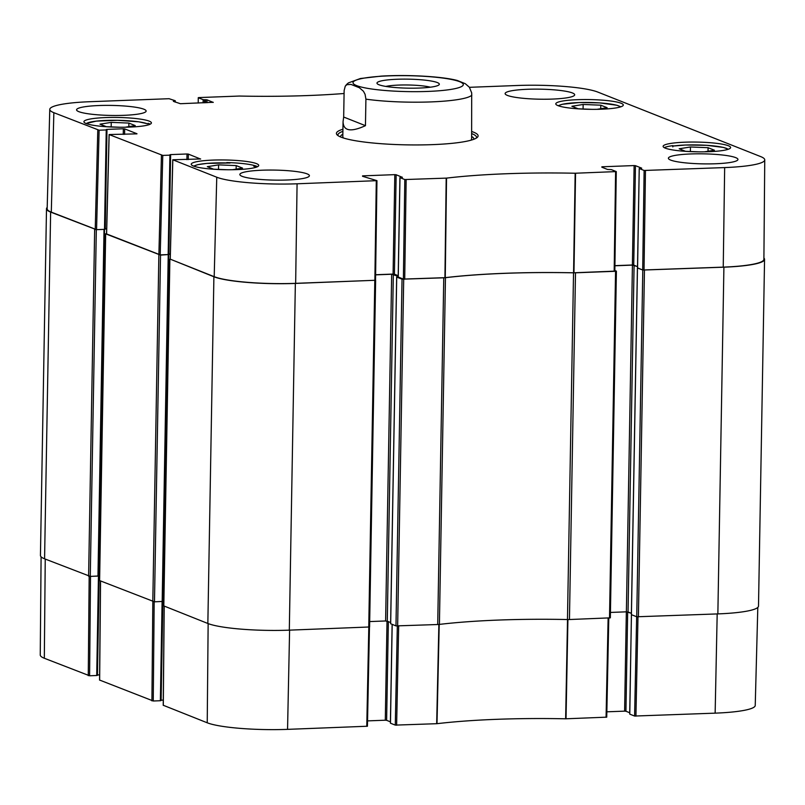 <?xml version="1.0" encoding="UTF-8"?>
<svg xmlns="http://www.w3.org/2000/svg" width="805" height="805" viewBox="0 0 805 805"><rect width="100%" height="100%" fill="white"/><g stroke="black" fill="none" stroke-linecap="round" stroke-linejoin="round"><path stroke-width="1.21" d="M627.669 611.82L631.392 613.299L626.381 611.83L610.442 612.434M631.512 614.708L636.654 616.741L634.602 716.048L629.782 714.136L631.422 614.587M96.721 675.506L89.597 675.777L90.512 576.38L98.452 576.078L96.721 675.506L97.385 675.375L99.045 576.008M99.619 674.882L97.455 674.962L99.186 575.535L98.452 576.078M99.186 575.535L98.482 575.565M397.328 626.048L395.285 725.114L437.004 723.685A181.256 26.163 -179 0 1 565.633 718.805L606.739 717.154L608.721 618.039M395.285 725.114L390.465 723.202L392.186 624.398M390.425 721.833L386.621 720.324L388.352 621.52M387.024 621.037L385.293 720.213L386.621 720.324M385.293 720.213L367.543 720.888M163.294 705.281L207.227 722.789A62.257 8.986 1 0 0 287.556 729.36L367.432 726.231L369.404 627.065M163.274 700.088L161.111 700.179L162.841 600.983M162.107 601.536L160.376 700.722L161.04 700.592L162.701 601.214M160.376 700.722L153.252 700.994L154.168 601.828M99.639 680.064L153.252 700.994M41.095 556.819L40.25 654.978A62.257 8.986 1 0 0 44.325 658.259L89.597 675.777M634.602 716.048L715.142 713.15A62.257 8.986 1 0 0 755.231 705.472L757.807 607.423M629.731 712.757L625.938 711.248L627.669 611.891M626.34 611.84L624.61 711.147L625.938 711.248M624.61 711.147L606.849 711.811M445.457 277.685A5.152 0.745 -179 0 1 443.766 277.805L402.037 279.184L395.98 625.908L437.719 624.519A5.152 0.745 1 0 0 439.409 624.398L445.457 277.685A180.37 26.042 -179 0 1 573.532 272.825L567.475 619.538A180.37 26.042 1 0 0 439.409 624.398M614.849 270.48L616.399 271.134L615.563 271.285L575.495 272.804A5.152 0.745 -179 0 1 573.532 272.825M614.919 265.781L632.428 265.117L637.52 266.616L633.726 265.107L635.457 165.679L634.129 165.568L632.398 264.996L633.726 265.107M637.5 267.864L642.793 270.057L636.745 616.781L717.859 613.903A63.132 9.117 1 0 0 758.501 606.095L764.559 259.381A63.132 9.117 -179 0 1 723.906 267.18L642.793 270.057M763.905 258.043A63.132 9.117 -179 0 1 764.559 259.381M104.469 229.365L98.472 575.998L90.271 576.39L96.318 229.667L50.635 212.097A63.132 9.117 -179 0 1 46.499 208.757A63.132 9.117 -179 0 1 47.193 207.438M96.318 229.667L104.026 229.375L97.969 576.098M105.244 228.811L106.673 228.761L105.244 228.811L106.974 129.394L106.31 129.514L106.904 129.806L106.24 129.937L104.509 229.365L105.173 229.234L106.834 129.857M106.542 233.661L105.586 233.822L99.528 580.546L154.48 601.818L160.527 255.105L105.586 233.822M160.527 255.105L168.396 254.561M168.829 254.269L170.318 254.219M170.268 259.17L214.2 276.678A63.132 9.117 1 0 0 295.656 283.34L375.633 280.261L295.355 283.43A63.132 9.117 -179 0 1 213.899 276.769L170.197 259.13M375.603 274.857L391.673 274.243L398.193 276.306M398.183 276.91L396.714 277.081L402.037 279.184M567.475 619.538A5.152 0.745 1 0 0 569.447 619.528L610.341 617.848L616.308 271.194M163.818 605.913L207.851 623.483A63.132 9.117 1 0 0 289.307 630.154L369.586 626.974L375.553 280.321M395.98 625.908L390.667 623.714M390.636 622.426L385.615 620.967L369.676 621.571M163.828 600.953L162.68 600.993M168.678 254.752L162.68 601.436L154.48 601.818M46.499 208.757L40.441 555.47A63.132 9.117 1 0 0 44.577 558.811L90.271 576.39M636.745 616.781L631.422 614.668L637.469 267.954M385.826 86.417A26.042 3.763 -179 0 1 430.373 87.192M419.254 88.057A31.194 4.508 1 0 0 438.997 84.847A31.194 4.508 1 0 0 408.226 79.152A31.194 4.508 1 0 0 377.283 83.77A31.194 4.508 1 0 0 419.254 88.057M365.45 125.671C350.769 132.362 343.302 131.024 343.061 121.636L343.675 117.037L365.45 125.671L365.913 99.156L365.068 94.286L363.437 91.247L359.372 87.735L350.98 84.414L346.854 84.676L345.244 86.205L346.522 84.555L348.394 82.905L360.388 78.518L381.047 76.133C408.678 74.432 442.931 76.586 457.401 80.51L457.26 80.48M343.675 117.037L344.138 90.522L345.244 86.205M471.619 138.822L471.69 92.887L469.365 87.232L465.31 83.72L457.401 80.51M86.336 123.618A31.697 4.578 -179 0 1 114.552 120.277A31.697 4.578 -179 0 1 147.335 123.799A267.21 38.57 -179 0 1 148.15 123.336A33.76 4.87 -179 0 1 150.213 124.181M226.769 162.912L226.779 162.56A33.76 4.87 -179 0 1 257.288 166.565L257.288 166.806M194.035 166.263A31.184 4.498 -179 0 1 230.049 163.043L229.435 163.013M230.049 163.043A267.21 38.57 -179 0 1 226.779 162.56M257.288 166.565A267.21 38.57 -179 0 1 253.666 166.142A31.184 4.498 -179 0 1 255.849 167.339M256.242 167.219L253.666 166.142M664.266 147.657A33.76 4.87 -179 0 1 673.02 145.635L673.01 146.047M673.02 145.635A267.21 38.57 -179 0 1 672.648 146.128A31.697 4.578 -179 0 1 705.381 145.242A31.697 4.578 -179 0 1 728.123 149.317M672.829 146.892L672.648 146.128L672.829 146.892M558.006 105.636A33.76 4.87 -179 0 1 555.792 103.855A33.76 4.87 -179 0 1 589.632 99.568A33.76 4.87 -179 0 1 623.301 105.032A33.76 4.87 -179 0 1 595.609 109.339A33.76 4.87 -179 0 1 558.006 105.636M86.125 123.527A33.76 4.87 -179 0 1 83.911 121.746A33.76 4.87 -179 0 1 117.741 117.46A33.76 4.87 -179 0 1 151.41 122.924A33.76 4.87 -179 0 1 123.729 127.23A33.76 4.87 -179 0 1 86.125 123.527M193.442 166.041A33.76 4.87 -179 0 1 191.228 164.26A33.76 4.87 -179 0 1 225.058 159.974A33.76 4.87 -179 0 1 258.727 165.438A33.76 4.87 -179 0 1 231.045 169.744A33.76 4.87 -179 0 1 193.442 166.041M665.322 148.15A33.76 4.87 -179 0 1 663.109 146.359A33.76 4.87 -179 0 1 696.949 142.083A33.76 4.87 -179 0 1 730.618 147.536A33.76 4.87 -179 0 1 702.926 151.843A33.76 4.87 -179 0 1 665.322 148.15M591.745 109.339L578.231 108.796L571.882 106.28L583.152 104.469L600.772 105.183L607.121 107.699L597.018 109.319M119.854 127.24L106.351 126.687L99.991 124.171L111.261 122.37L128.881 123.074L135.24 125.6L125.127 127.22M227.171 169.744L213.667 169.201L207.308 166.685L218.578 164.874L236.197 165.589L242.557 168.104L232.444 169.724M699.062 151.853L685.548 151.31L679.199 148.784L690.469 146.983L708.088 147.697L714.438 150.213L704.335 151.833M723.242 267.129A63.132 9.117 1 0 0 763.895 259.311L764.75 159.873A62.257 8.986 -179 0 1 724.661 167.581L644.131 170.469L642.702 270.017L723.242 267.129L724.661 167.581M642.702 270.017L637.57 267.985L639.23 168.507L641.696 168.255M632.398 264.996L614.919 265.66M403.386 279.094L398.254 277.061L399.984 177.633L404.814 179.545L403.386 279.094L445.266 277.655A180.37 26.042 -179 0 1 573.573 272.794L614.839 271.134L616.197 171.636M398.203 275.682L394.41 274.183L396.151 174.755L394.812 174.645L393.082 274.072L394.41 274.183M393.082 274.072L375.603 274.736M362.552 176.285L376.951 180.662L375.533 280.21L376.881 180.712M170.328 253.978L168.899 254.028L170.63 154.6L169.966 154.731L170.559 155.023L169.895 155.154L168.165 254.571L168.829 254.45L170.489 155.073M168.165 254.571L160.215 254.873L162.771 155.415L109.098 134.546L136.971 133.851M106.612 233.953L160.215 254.873M98.472 575.998L104.519 229.365L96.56 229.667L99.116 130.209L53.855 112.69A62.257 8.986 -179 0 1 49.769 109.389A62.257 8.986 -179 0 1 89.858 101.712L169.07 98.703L175.218 100.726L174.605 101.843M49.769 109.389L47.163 208.797A63.132 9.117 1 0 0 51.299 212.148L96.56 229.667M236.197 165.589L236.137 169.131M218.578 164.874L218.497 169.392M600.772 105.183L600.711 108.725M583.152 104.469L583.072 108.987M708.088 147.697L708.028 151.239M690.469 146.983L690.388 151.501M128.881 123.074L128.82 126.627M111.261 122.37L111.181 126.888M473.793 139.295A66.644 9.62 1 0 0 473.803 138.631A66.644 9.62 1 0 0 471.66 136.478M342.839 134.234A66.644 9.62 1 0 0 340.626 136.307A66.644 9.62 1 0 0 340.606 136.971M470.814 140.251A64.42 9.298 1 0 0 471.579 138.49M342.85 136.236A64.42 9.298 1 0 0 343.544 138.027M469.426 87.312L517.444 85.491A62.257 8.986 -179 0 1 597.773 92.062L760.675 156.593A62.257 8.986 -179 0 1 764.75 159.873M507.402 95.413A34.786 5.021 -179 0 1 505.117 93.571A34.786 5.021 -179 0 1 539.994 89.164A34.786 5.021 -179 0 1 574.679 94.789A34.786 5.021 -179 0 1 546.152 99.226A34.786 5.021 -179 0 1 507.402 95.413M78.85 111.664A34.786 5.021 -179 0 1 76.576 109.822A34.786 5.021 -179 0 1 111.442 105.415A34.786 5.021 -179 0 1 146.138 111.04A34.786 5.021 -179 0 1 117.6 115.477A34.786 5.021 -179 0 1 78.85 111.664M242.114 176.335A34.786 5.021 -179 0 1 239.84 174.494A34.786 5.021 -179 0 1 274.706 170.086A34.786 5.021 -179 0 1 309.402 175.711A34.786 5.021 -179 0 1 280.875 180.149A34.786 5.021 -179 0 1 242.114 176.335M670.666 160.084A34.786 5.021 -179 0 1 668.392 158.243A34.786 5.021 -179 0 1 703.258 153.835A34.786 5.021 -179 0 1 737.954 159.46A34.786 5.021 -179 0 1 709.426 163.898A34.786 5.021 -179 0 1 670.666 160.084M471.71 133.6A69.311 10.002 -179 0 1 472.002 133.721A69.311 10.002 -179 0 1 476.54 137.383A69.311 10.002 -179 0 1 476.349 138.088M338.09 135.673A69.311 10.002 -179 0 1 337.929 134.958A69.311 10.002 -179 0 1 342.89 131.356M342.93 129.253A70.86 10.234 1 0 0 337.144 134.908A70.86 10.234 1 0 0 407.078 144.87A70.86 10.234 1 0 0 477.325 137.353A70.86 10.234 1 0 0 473.471 132.131A70.86 10.234 1 0 0 471.75 131.507M198.221 103.04L198.261 97.697L198.926 97.576L239.367 96.047A181.256 26.163 1 0 0 344.077 93.501M198.322 97.757L203.152 99.669L203.091 102.849M204.43 102.799L204.48 99.77L203.152 99.669M204.48 99.77L205.688 99.729L205.627 102.758M206.966 102.708L207.016 99.84L205.688 99.729M207.016 99.84L213.245 102.416M173.417 101.37L180.39 103.714L213.255 102.305M173.417 100.947L174.625 100.907M99.116 130.209L106.24 129.937M106.974 129.394L123.346 128.77L123.246 134.425M124.584 134.375L124.674 128.881L123.346 128.77M124.674 128.881L136.971 133.741M162.771 155.415L169.895 155.154M170.63 154.6L187.002 153.986L186.901 159.642M188.239 159.591L188.33 154.087L187.002 153.986M188.33 154.087L200.626 159.068M376.951 180.662L297.075 183.792A62.257 8.986 -179 0 1 216.756 177.221L172.753 159.762L200.626 158.957M362.552 175.872L394.812 174.645M396.151 174.755L402.379 177.331M399.984 177.633L402.379 177.231M601.858 167.209L607.513 169.453L611.377 169.624L616.268 171.586L575.162 173.236A181.256 26.163 1 0 0 446.534 178.116L404.814 179.545M601.868 166.796L634.129 165.568M635.457 165.679L641.696 168.154M639.301 168.557L644.131 170.469M567.525 619.508L565.633 718.805M566.026 718.805L567.917 619.508M437.004 723.685L439.218 624.378M438.876 624.398L436.672 723.705M608.127 618.059L606.074 717.285M635.93 716.148L637.983 616.922M396.624 725.225L398.666 626.008M368.811 627.135L366.768 726.362M163.294 705.391L164.21 606.195M208.143 623.603L207.227 722.789M152.829 601.697L151.924 700.883M89.174 576.36L88.268 675.667M45.241 559.073L44.325 658.259M99.639 680.175L100.555 580.989M717.185 613.923L715.142 713.15M289.599 630.144L287.556 729.36M443.766 277.805L437.719 624.519M569.447 619.528L575.495 272.804M615.563 271.285L609.516 618.009M723.906 267.18L717.859 613.903M289.307 630.154L295.355 283.43M213.899 276.769L207.851 623.483M374.808 280.422L368.75 627.135M44.577 558.811L50.635 212.097M158.867 254.964L152.809 601.687M162.177 601.526L168.235 254.813M163.818 606.044L169.875 259.331M94.658 229.536L88.61 576.249M99.609 580.616L105.666 233.893M397.65 626.038L403.697 279.325M390.667 623.794L396.714 277.081M638.405 616.912L644.453 270.198M387.286 621.098L393.333 274.384M385.615 620.967L391.673 274.243M628.041 611.971L634.088 265.258M626.381 611.83L632.428 265.117M459.675 81.697A55.143 7.959 -179 0 1 414.565 91.669A55.143 7.959 -179 0 1 353.486 81.677A55.143 7.959 -179 0 1 401.745 75.64A55.143 7.959 -179 0 1 459.675 81.697M471.851 95.141A64.42 9.298 -179 0 1 430.927 101.913A64.42 9.298 -179 0 1 365.913 99.156M558.61 105.858A31.184 4.498 -179 0 1 589.582 102.487A31.184 4.498 -179 0 1 620.413 106.934M573.965 272.784L575.555 173.236M575.162 173.236L573.573 272.794M615.604 171.717L614.175 271.265M445.266 277.655L446.534 178.116M446.191 178.136L444.934 277.685M404.714 279.204L406.143 179.656M175.198 102.074L175.218 100.826M97.787 130.098L95.232 229.556M51.299 212.148L53.855 112.69M106.602 234.054L109.158 134.596M170.257 259.27L172.813 159.813M214.2 276.678L216.756 177.221M161.443 155.315L158.887 254.772M376.287 180.783L374.868 280.341M644.03 270.128L645.459 170.58M295.656 283.34L297.075 183.792M606.739 717.154L608.791 618.039M631.442 614.678L629.711 714.075M392.126 624.378L390.395 723.152M367.432 726.231L369.475 627.055M164.14 606.175L163.224 705.331M162.771 601.164L161.04 700.592M99.116 575.947L97.385 675.375M100.484 580.958L99.568 680.114M169.785 259.26L163.737 605.974M162.68 601.436L168.728 254.712M610.341 617.848L616.399 271.134M369.586 626.974L375.633 280.261M390.616 623.754L396.664 277.041M631.372 614.628L637.419 267.914M343.061 121.636L342.799 136.578M229.737 163.013L206.945 163.385L197.768 164.653L193.643 166.122M620.816 106.813L616.992 105.264L599.665 102.889L579.137 102.547L562.142 104.298L558.217 105.717M728.364 149.237L723.363 147.416L706.498 145.292L685.367 145.021L672.688 146.097M147.416 123.759L138.852 121.827L117.53 120.297L96.328 121.112L86.095 123.517M340.626 136.307L340.465 136.91M473.803 138.631L473.944 139.235M175.269 102.104L175.289 100.776M105.173 229.234L106.904 129.806M109.098 134.546L106.542 234.003M172.753 159.762L170.197 259.22M168.829 254.45L170.559 155.023M398.183 277.011L399.924 177.583M637.5 267.934L639.23 168.507M614.839 271.134L616.268 171.586"/></g></svg>
